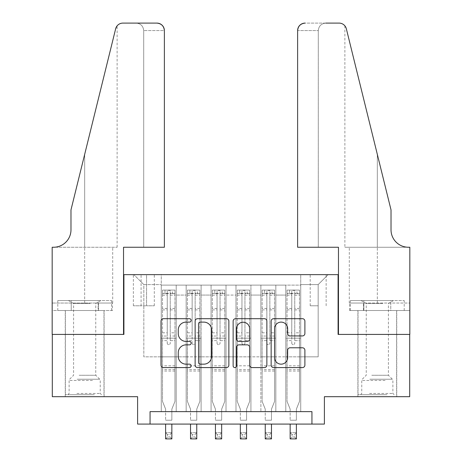 <?xml version="1.0" encoding="UTF-8"?>
<svg xmlns="http://www.w3.org/2000/svg" width="462" height="462" viewBox="0 0 462 462"><rect width="100%" height="100%" fill="white"/><g stroke="black" fill="none" stroke-linecap="round" stroke-linejoin="round"><path stroke-width="0.35" stroke-dasharray="2.31 1.73" d="M191.153 320.403A1.709 1.709 0 0 0 189.443 318.693L163.467 318.693A2.443 2.443 0 0 0 161.024 321.136L161.024 365.142A2.443 2.443 0 0 0 163.467 367.585L189.443 367.585A1.709 1.709 0 0 0 191.153 365.875A1.709 1.709 0 0 0 189.443 364.16L186.082 364.16A7.825 7.825 0 0 1 178.257 356.341L178.257 352.673A7.825 7.825 0 0 1 186.082 344.848L189.443 344.848A1.709 1.709 0 0 0 191.153 343.139A1.709 1.709 0 0 0 189.443 341.424L186.082 341.424A7.825 7.825 0 0 1 178.257 333.604L178.257 329.937A7.825 7.825 0 0 1 186.082 322.112L189.443 322.112A1.709 1.709 0 0 0 191.153 320.403M377.321 334.419L357.894 334.419L377.321 334.419M377.321 396.685L357.894 396.685L377.321 396.685M84.679 334.419L104.106 334.419L84.679 334.419M84.679 396.685L104.106 396.685L84.679 396.685M318.168 274.647L310.198 274.647L318.168 274.647M318.168 305.78L310.198 305.78L318.168 305.78M409.696 334.419L409.696 396.685L324.399 396.685L324.399 424.081L137.601 424.081L137.601 396.685L52.304 396.685L52.304 334.419L123.908 334.419L123.908 274.647L338.092 274.647L338.092 334.419L409.696 334.419M300.733 411.63L300.733 285.106L161.267 285.106L161.267 411.63L176.207 411.63L161.267 411.63L176.207 411.63L161.267 411.63L161.267 285.106L176.207 285.106L176.207 411.63L176.207 285.106L176.207 356.837L186.169 356.837L176.207 356.837L176.207 285.106L161.267 285.106L300.733 285.106L300.733 411.63L285.793 411.63L285.793 285.106L260.886 285.106L260.886 411.63L260.886 285.106L275.831 285.106L275.831 411.63L275.831 285.106L275.831 356.837L275.831 285.106L285.793 285.106L285.793 411.63L300.733 411.63L285.793 411.63L300.733 411.63L300.733 284.609L300.733 356.837L318.168 356.837L318.168 284.609L300.733 284.609L318.168 284.609L318.168 356.837L300.733 356.837L300.733 338.155L300.733 411.63M260.886 411.63L275.831 411.63L260.886 411.63L275.831 411.63L260.886 411.63L260.886 338.155L260.886 356.837L250.924 356.837L250.924 295.068L250.924 356.837L260.886 356.837L260.886 295.068L260.886 356.837L285.793 356.837L275.831 356.837L275.831 338.155L275.831 356.837L260.886 356.837L260.886 338.155L275.831 338.155L275.831 411.63L275.831 338.155L260.886 338.155L260.886 411.63M250.924 411.63L250.924 285.106L235.984 285.106L235.984 411.63L235.984 285.106L250.924 285.106L250.924 411.63L235.984 411.63L250.924 411.63L235.984 411.63L250.924 411.63L250.924 338.155L250.924 411.63M226.016 411.63L226.016 285.106L211.076 285.106L211.076 411.63L211.076 285.106L226.016 285.106L226.016 411.63L211.076 411.63L226.016 411.63L211.076 411.63L226.016 411.63L226.016 295.068L226.016 356.837L235.984 356.837L226.016 356.837L226.016 338.155L226.016 411.63M201.114 411.63L201.114 285.106L186.169 285.106L186.169 411.63L186.169 285.106L201.114 285.106L201.114 411.63L186.169 411.63L201.114 411.63L186.169 411.63L201.114 411.63L201.114 338.155L201.114 411.63M285.793 295.068L285.793 356.837L285.793 285.106L285.793 295.068L275.831 295.068L285.793 295.068M235.984 295.068L235.984 356.837L235.984 285.106L226.016 285.106L226.016 295.068L226.016 285.106L235.984 285.106L235.984 295.068L226.016 295.068L235.984 295.068M201.114 295.068L201.114 356.837L201.114 285.106L201.114 295.068L211.076 295.068L211.076 356.837L201.114 356.837L211.076 356.837L211.076 285.106L201.114 285.106L211.076 285.106L211.076 295.068L201.114 295.068M150.058 424.081L150.058 411.63L150.058 424.081L150.058 411.63L311.942 411.63L150.058 411.63L311.942 411.63L311.942 424.081M141.089 274.647L133.368 274.647L141.089 274.647L141.089 305.78L133.368 305.78L146.57 305.78L141.089 305.78L141.089 274.647M146.57 274.647L154.291 274.647L146.57 274.647L146.57 305.78L154.291 305.78L146.57 305.78L146.57 274.647M300.733 274.647L161.267 274.647L328.13 274.647L300.733 274.647L300.733 285.106L300.733 274.647M161.267 274.647L133.87 274.647L161.267 274.647L161.267 356.837L143.832 356.837L143.832 284.609L161.267 284.609L143.832 284.609L133.87 274.647L143.832 284.609L143.832 356.837L161.267 356.837L161.267 274.647M186.169 295.068L186.169 356.837L186.169 285.106L176.207 285.106L186.169 285.106L186.169 295.068L176.207 295.068L186.169 295.068M260.886 285.106L250.924 285.106L250.924 295.068L250.924 285.106L260.886 285.106L260.886 295.068L260.886 285.106M235.984 356.837L250.924 356.837L235.984 356.837L235.984 338.155L235.984 356.837M211.076 356.837L226.016 356.837L211.076 356.837L211.076 338.155L211.076 356.837M186.169 356.837L201.114 356.837L201.114 338.155L201.114 356.837L186.169 356.837L186.169 338.155L201.114 338.155L186.169 338.155L186.169 411.63L186.169 356.837M161.267 356.837L176.207 356.837L176.207 338.155L176.207 411.63L176.207 338.155L176.207 356.837L161.267 356.837L161.267 338.155L176.207 338.155L161.267 338.155L161.267 411.63L161.267 356.837M285.793 356.837L300.733 356.837L285.793 356.837L285.793 338.155L285.793 356.837M161.267 338.155L176.207 338.155L161.267 338.155M186.169 338.155L201.114 338.155L186.169 338.155M211.076 338.155L226.016 338.155L211.076 338.155L211.076 411.63L211.076 338.155L226.016 338.155L211.076 338.155M235.984 338.155L250.924 338.155L235.984 338.155L235.984 411.63L235.984 338.155L250.924 338.155L235.984 338.155M260.886 338.155L275.831 338.155L260.886 338.155M285.793 338.155L300.733 338.155L285.793 338.155L285.793 411.63L285.793 338.155L300.733 338.155L285.793 338.155M328.13 274.647L318.168 284.609L328.13 274.647M228.863 365.142L228.863 321.136A2.443 2.443 0 0 0 226.415 318.693L197.569 318.693A2.443 2.443 0 0 0 195.126 321.136L195.126 365.142A2.443 2.443 0 0 0 197.569 367.585L226.415 367.585A2.443 2.443 0 0 0 228.863 365.142M200.26 322.112A1.709 1.709 0 0 0 198.544 323.827L198.544 362.451A1.709 1.709 0 0 0 200.26 364.16L203.806 364.16A7.825 7.825 0 0 0 211.625 356.341L211.625 329.937A7.825 7.825 0 0 0 203.806 322.112L200.26 322.112M235.585 318.693L264.431 318.693A2.443 2.443 0 0 1 266.874 321.136L266.874 365.142A2.443 2.443 0 0 1 264.431 367.585L252.085 367.585A2.443 2.443 0 0 1 249.642 365.142L249.642 347.291A2.443 2.443 0 0 0 247.193 344.848L239.004 344.848A2.443 2.443 0 0 0 236.561 347.291L236.561 365.875A1.709 1.709 0 0 1 234.852 367.585A1.709 1.709 0 0 1 233.137 365.875L233.137 321.136A2.443 2.443 0 0 1 235.585 318.693M249.642 328.777A6.537 6.537 0 0 0 243.099 322.233A6.537 6.537 0 0 0 236.561 328.777L236.561 338.981A2.443 2.443 0 0 0 239.004 341.424L247.193 341.424A2.443 2.443 0 0 0 249.642 338.981L249.642 328.777M290.101 335.926L302.443 335.926A2.443 2.443 0 0 0 304.891 333.483L304.891 321.136A2.443 2.443 0 0 0 302.443 318.693L273.596 318.693A2.443 2.443 0 0 0 271.154 321.136L271.154 365.142A2.443 2.443 0 0 0 273.596 367.585L302.443 367.585A2.443 2.443 0 0 0 304.891 365.142L304.891 350.225A2.443 2.443 0 0 0 302.443 347.782L290.101 347.782A2.443 2.443 0 0 0 287.653 350.225L287.653 357.623A6.537 6.537 0 0 1 281.115 364.16A6.537 6.537 0 0 1 274.578 357.623L274.578 328.655A6.537 6.537 0 0 1 281.115 322.112A6.537 6.537 0 0 1 287.653 328.655L287.653 333.483A2.443 2.443 0 0 0 290.101 335.926M167.244 343.139A1.496 1.496 90 0 0 168.734 344.635A1.496 1.496 -90 0 1 167.244 343.139L167.244 340.638L167.244 343.139M174.902 290.09L172.47 290.09L172.47 293.324L174.959 293.33L174.959 290.09L162.508 290.09L162.508 401.414L162.508 340.638L167.244 340.638L167.244 336.036L162.508 336.036M162.508 290.09L162.508 340.638L167.244 340.638L167.244 293.982C168.237 293.116 169.231 293.116 170.23 293.982L170.23 332.796L174.959 332.796L174.959 401.414L171.847 409.124L171.847 420.218L171.847 409.124L174.959 401.414L174.959 340.638L170.23 340.638L170.23 343.139A1.496 1.496 -90 0 1 168.734 344.635A1.496 1.496 90 0 0 170.23 343.139L170.23 332.796M174.959 293.33L174.959 332.796M174.959 290.09L174.959 340.638L170.23 340.638L170.23 290.396L167.244 290.396L167.244 336.036M172.47 290.09L162.572 290.09M172.47 293.324L164.998 293.324L164.998 290.09M162.508 293.33L174.902 293.324M162.572 293.324L164.998 293.324M165.621 409.124L165.621 420.218L165.621 409.124L162.508 401.414L165.621 409.124M174.959 371.032L162.508 371.032M165.621 424.081L165.621 432.675L171.847 432.675L165.621 432.675L165.621 438.9L171.847 438.9L171.847 432.675L169.981 434.54L169.981 437.035L167.492 437.035L167.492 434.54L169.981 434.54M171.847 424.081L171.847 432.675M171.847 438.9L169.981 437.035M167.492 437.035L165.621 438.9M167.492 434.54L165.621 432.675M170.23 293.982L170.23 290.396M167.244 293.982L167.244 290.396L167.244 293.982M93.087 394.692L67.868 394.692L93.087 394.692M76.894 393.445L100.242 393.445L76.894 393.445M92.775 300.548L68.492 300.548L92.775 300.548M90.223 303.499L73.597 303.499L90.223 303.499M79.141 375.265L95.761 375.265L79.141 375.265M94.329 394.692L65.379 394.692L94.329 394.692M94.329 310.51L65.379 310.51L94.329 310.51M98.123 310.51L57.79 310.51L111.567 310.51L98.123 310.51L98.123 300.548L57.79 300.548L111.567 300.548L98.123 300.548L98.123 310.51M71.235 310.51L71.235 300.548L71.235 310.51M57.79 310.51L57.79 300.548M111.567 310.51L111.567 300.548M385.724 394.692L360.51 394.692L385.724 394.692M369.536 393.445L392.885 393.445L369.536 393.445M385.418 300.548L361.134 300.548L385.418 300.548M382.859 303.499L366.239 303.499L382.859 303.499M371.777 375.265L388.403 375.265L371.777 375.265M386.971 394.692L358.021 394.692L386.971 394.692M386.971 310.51L358.021 310.51L386.971 310.51M390.765 310.51L350.433 310.51L404.21 310.51L390.765 310.51L390.765 300.548L350.433 300.548L404.21 300.548L390.765 300.548L390.765 310.51M363.877 310.51L363.877 300.548L363.877 310.51M350.433 310.51L350.433 300.548M404.21 310.51L404.21 300.548M84.679 310.51L104.106 310.51L84.679 310.51M164.38 247.251L164.38 30.573L143.705 30.573L164.38 30.573L164.38 247.251L123.533 247.251L123.533 334.419L52.177 334.419L52.177 247.251L117.117 247.251L52.177 247.251L52.177 303.037L52.177 247.251L53.546 247.251A17.435 17.435 0 0 0 70.981 229.816L70.981 209.892L70.981 229.816A17.435 17.435 0 0 1 53.546 247.251M136.232 23.1C140.743 23.574 143.232 26.068 143.705 30.573L143.705 247.251L143.705 30.573C143.232 26.068 140.743 23.574 136.232 23.1L122.909 23.1A7.473 7.473 0 0 0 115.656 28.783L70.981 209.892L115.656 28.783L70.981 209.892L70.981 229.816M112.433 310.51L52.177 310.51L52.177 303.037L112.699 303.037L52.177 303.037L98.556 303.037L52.177 303.037L52.177 310.51L112.433 310.51L112.433 303.037L98.556 303.037L112.433 303.037M156.907 23.1A7.473 7.473 0 0 1 164.38 30.573C163.9 26.068 161.411 23.574 156.907 23.1M117.117 247.251L117.117 25.849L116.707 26.409M98.556 310.51L98.556 303.037L98.556 310.51M377.321 310.51L396.748 310.51L377.321 310.51M297.62 247.251L297.62 30.573A7.473 7.473 0 0 1 305.093 23.1L339.091 23.1A7.473 7.473 0 0 1 346.344 28.783L391.019 209.892L391.019 229.816A17.435 17.435 0 0 0 408.454 247.251L409.823 247.251L409.823 334.419L338.467 334.419L338.467 247.251L297.62 247.251L318.295 247.251L297.62 247.251L297.62 30.573L318.295 30.573L297.62 30.573C298.1 26.068 300.589 23.574 305.093 23.1L325.768 23.1C321.257 23.574 318.768 26.068 318.295 30.573L318.295 247.251L318.295 30.573C318.768 26.068 321.257 23.574 325.768 23.1M391.019 209.892L377.321 154.36L391.019 209.892M346.344 28.783L377.321 154.36L377.321 247.251L344.883 247.251L409.823 247.251L377.321 247.251L377.321 154.36M349.567 310.51L409.823 310.51L409.823 247.251L409.823 303.037L349.301 303.037L409.823 303.037L363.444 303.037L409.823 303.037L409.823 310.51L349.567 310.51L349.567 303.037L363.444 303.037L349.567 303.037M391.019 229.816A17.435 17.435 0 0 0 408.454 247.251M363.444 310.51L363.444 303.037L363.444 310.51M192.146 343.139A1.496 1.496 0 0 0 193.642 344.635A1.496 1.496 0 0 1 192.146 343.139L192.146 340.638L192.146 343.139M199.803 290.09L197.378 290.09L197.378 293.324L199.867 293.33L199.867 290.09L187.416 290.09L187.416 401.414L187.416 340.638L192.146 340.638L192.146 336.036L187.416 336.036M187.416 290.09L187.416 340.638L192.146 340.638L192.146 293.982C193.139 293.116 194.138 293.116 195.137 293.982L195.137 332.796L199.867 332.796L199.867 401.414L196.754 409.124L196.754 420.218L196.754 409.124L199.867 401.414L199.867 340.638L195.137 340.638L195.137 343.139A1.496 1.496 0 0 1 193.642 344.635A1.496 1.496 0 0 0 195.137 343.139L195.137 332.796M199.867 293.33L199.867 332.796M199.867 290.09L199.867 340.638L195.137 340.638L195.137 290.396L192.146 290.396L192.146 336.036M197.378 290.09L187.48 290.09M197.378 293.324L189.905 293.324L189.905 290.09M187.416 293.33L199.803 293.324M187.48 293.324L189.905 293.324M190.529 409.124L190.529 420.218L190.529 409.124L187.416 401.414L190.529 409.124M199.867 371.032L187.416 371.032M190.529 424.081L190.529 432.675L196.754 432.675L190.529 432.675L190.529 438.9L196.754 438.9L196.754 432.675L194.889 434.54L194.889 437.035L192.394 437.035L192.394 434.54L194.889 434.54M196.754 424.081L196.754 432.675M196.754 438.9L194.889 437.035M192.394 437.035L190.529 438.9M192.394 434.54L190.529 432.675M192.146 293.982L192.146 290.396M195.137 293.982L195.137 290.396M217.053 343.139A1.496 1.496 0 0 0 218.549 344.635A1.496 1.496 0 0 1 217.053 343.139L217.053 340.638L217.053 343.139M224.711 290.09L222.286 290.09L222.286 293.324L224.775 293.33L224.775 290.09L212.318 290.09L212.318 401.414L212.318 340.638L217.053 340.638L217.053 336.036L212.318 336.036M212.318 290.09L212.318 340.638L217.053 340.638L217.053 293.982C218.047 293.116 219.046 293.116 220.039 293.982L220.039 332.796L224.775 332.796L224.775 401.414L221.662 409.124L221.662 420.218L221.662 409.124L224.775 401.414L224.775 340.638L220.039 340.638L220.039 343.139A1.496 1.496 0 0 1 218.549 344.635A1.496 1.496 0 0 0 220.039 343.139L220.039 332.796M224.775 293.33L224.775 332.796M224.775 290.09L224.775 340.638L220.039 340.638L220.039 290.396L217.053 290.396L217.053 336.036M222.286 290.09L212.381 290.09M222.286 293.324L214.813 293.324L214.813 290.09M212.318 293.33L224.711 293.324M212.381 293.324L214.813 293.324M215.436 409.124L215.436 420.218L215.436 409.124L212.318 401.414L215.436 409.124M224.775 371.032L212.318 371.032M215.436 424.081L215.436 432.675L221.662 432.675L215.436 432.675L215.436 438.9L221.662 438.9L221.662 432.675L219.791 434.54L219.791 437.035L217.302 437.035L217.302 434.54L219.791 434.54M221.662 424.081L221.662 432.675M221.662 438.9L219.791 437.035M217.302 437.035L215.436 438.9M217.302 434.54L215.436 432.675M217.053 293.982L217.053 290.396M220.039 293.982L220.039 290.396M241.961 343.139A1.496 1.496 0 0 0 243.451 344.635A1.496 1.496 0 0 1 241.961 343.139L241.961 340.638L241.961 343.139M249.619 290.09L247.187 290.09L247.187 293.324L249.682 293.33L249.682 290.09L237.225 290.09L237.225 401.414L237.225 340.638L241.961 340.638L241.961 336.036L237.225 336.036M237.225 290.09L237.225 340.638L241.961 340.638L241.961 293.982C242.954 293.116 243.948 293.116 244.947 293.982L244.947 332.796L249.682 332.796L249.682 401.414L246.564 409.124L246.564 420.218L246.564 409.124L249.682 401.414L249.682 340.638L244.947 340.638L244.947 343.139A1.496 1.496 0 0 1 243.451 344.635A1.496 1.496 0 0 0 244.947 343.139L244.947 332.796M249.682 293.33L249.682 332.796M249.682 290.09L249.682 340.638L244.947 340.638L244.947 290.396L241.961 290.396L241.961 336.036M247.187 290.09L237.289 290.09M247.187 293.324L239.714 293.324L239.714 290.09M237.225 293.33L249.619 293.324M237.289 293.324L239.714 293.324M240.338 409.124L240.338 420.218L240.338 409.124L237.225 401.414L240.338 409.124M249.682 371.032L237.225 371.032M240.338 424.081L240.338 432.675L246.564 432.675L240.338 432.675L240.338 438.9L246.564 438.9L246.564 432.675L244.698 434.54L244.698 437.035L242.209 437.035L242.209 434.54L244.698 434.54M246.564 424.081L246.564 432.675M246.564 438.9L244.698 437.035M242.209 437.035L240.338 438.9M242.209 434.54L240.338 432.675M241.961 293.982L241.961 290.396M244.947 293.982L244.947 290.396M266.863 343.139A1.496 1.496 0 0 0 268.358 344.635A1.496 1.496 0 0 1 266.863 343.139L266.863 340.638L266.863 343.139M274.52 290.09L272.095 290.09L272.095 293.324L274.584 293.33L274.584 290.09L262.133 290.09L262.133 401.414L262.133 340.638L266.863 340.638L266.863 336.036L262.133 336.036M262.133 290.09L262.133 340.638L266.863 340.638L266.863 293.982C267.856 293.116 268.855 293.116 269.854 293.982L269.854 332.796L274.584 332.796L274.584 401.414L271.471 409.124L271.471 420.218L271.471 409.124L274.584 401.414L274.584 340.638L269.854 340.638L269.854 343.139A1.496 1.496 0 0 1 268.358 344.635A1.496 1.496 0 0 0 269.854 343.139L269.854 332.796M274.584 293.33L274.584 332.796M274.584 290.09L274.584 340.638L269.854 340.638L269.854 290.396L266.863 290.396L266.863 336.036M272.095 290.09L262.197 290.09M272.095 293.324L264.622 293.324L264.622 290.09M262.133 293.33L274.52 293.324M262.197 293.324L264.622 293.324M265.246 409.124L265.246 420.218L265.246 409.124L262.133 401.414L265.246 409.124M274.584 371.032L262.133 371.032M265.246 424.081L265.246 432.675L271.471 432.675L265.246 432.675L265.246 438.9L271.471 438.9L271.471 432.675L269.606 434.54L269.606 437.035L267.111 437.035L267.111 434.54L269.606 434.54M271.471 424.081L271.471 432.675M271.471 438.9L269.606 437.035M267.111 437.035L265.246 438.9M267.111 434.54L265.246 432.675M266.863 293.982L266.863 290.396M269.854 293.982L269.854 290.396M291.77 343.139A1.496 1.496 0 0 0 293.266 344.635A1.496 1.496 0 0 1 291.77 343.139L291.77 340.638L291.77 343.139M299.428 290.09L297.002 290.09L297.002 293.324L299.492 293.33L299.492 290.09L287.041 290.09L287.041 401.414L287.041 340.638L291.77 340.638L291.77 336.036L287.041 336.036M287.041 290.09L287.041 340.638L291.77 340.638L291.77 293.982C292.764 293.116 293.763 293.116 294.756 293.982L294.756 332.796L299.492 332.796L299.492 401.414L296.379 409.124L296.379 420.218L296.379 409.124L299.492 401.414L299.492 340.638L294.756 340.638L294.756 343.139A1.496 1.496 0 0 1 293.266 344.635A1.496 1.496 0 0 0 294.756 343.139L294.756 332.796M299.492 293.33L299.492 332.796M299.492 290.09L299.492 340.638L294.756 340.638L294.756 290.396L291.77 290.396L291.77 336.036M297.002 290.09L287.098 290.09M297.002 293.324L289.53 293.324L289.53 290.09M287.041 293.33L299.428 293.324M287.098 293.324L289.53 293.324M290.153 409.124L290.153 420.218L290.153 409.124L287.041 401.414L290.153 409.124M299.492 371.032L287.041 371.032M290.153 424.081L290.153 432.675L296.379 432.675L290.153 432.675L290.153 438.9L296.379 438.9L296.379 432.675L294.508 434.54L294.508 437.035L292.019 437.035L292.019 434.54L294.508 434.54M296.379 424.081L296.379 432.675M296.379 438.9L294.508 437.035M292.019 437.035L290.153 438.9M292.019 434.54L290.153 432.675M291.77 293.982L291.77 290.396M294.756 293.982L294.756 290.396M260.886 295.068L250.924 295.068L260.886 295.068M174.959 365.8L162.508 365.8M165.621 420.218L171.847 420.218L165.621 420.218M174.959 336.036L170.23 336.036M162.508 332.796L167.244 332.796M167.244 308.425L162.508 308.425M174.959 308.425L170.23 308.425M162.508 309.881L167.244 309.881M170.23 309.881L174.959 309.881M167.244 293.722L162.508 293.722M162.508 295.178L167.244 295.178M174.959 293.722L170.23 293.722M170.23 295.178L174.959 295.178M174.959 369.629L162.508 369.629M92.464 380.469L69.115 380.469L92.464 380.469M77.154 379.238L99.734 379.238L77.154 379.238M385.106 380.469L361.758 380.469L385.106 380.469M369.791 379.238L392.377 379.238L369.791 379.238M84.679 154.36L84.679 247.251L84.679 154.36M84.679 303.037L84.679 247.251L84.679 303.037M377.321 303.037L377.321 247.251L377.321 303.037M199.867 365.8L187.416 365.8M190.529 420.218L196.754 420.218L190.529 420.218M199.867 336.036L195.137 336.036M187.416 332.796L192.146 332.796M192.146 308.425L187.416 308.425M199.867 308.425L195.137 308.425M187.416 309.881L192.146 309.881M195.137 309.881L199.867 309.881M192.146 293.722L187.416 293.722M187.416 295.178L192.146 295.178M199.867 293.722L195.137 293.722M195.137 295.178L199.867 295.178M199.867 369.629L187.416 369.629M224.775 365.8L212.318 365.8M215.436 420.218L221.662 420.218L215.436 420.218M224.775 336.036L220.039 336.036M212.318 332.796L217.053 332.796M217.053 308.425L212.318 308.425M224.775 308.425L220.039 308.425M212.318 309.881L217.053 309.881M220.039 309.881L224.775 309.881M217.053 293.722L212.318 293.722M212.318 295.178L217.053 295.178M224.775 293.722L220.039 293.722M220.039 295.178L224.775 295.178M224.775 369.629L212.318 369.629M249.682 365.8L237.225 365.8M240.338 420.218L246.564 420.218L240.338 420.218M249.682 336.036L244.947 336.036M237.225 332.796L241.961 332.796M241.961 308.425L237.225 308.425M249.682 308.425L244.947 308.425M237.225 309.881L241.961 309.881M244.947 309.881L249.682 309.881M241.961 293.722L237.225 293.722M237.225 295.178L241.961 295.178M249.682 293.722L244.947 293.722M244.947 295.178L249.682 295.178M249.682 369.629L237.225 369.629M274.584 365.8L262.133 365.8M265.246 420.218L271.471 420.218L265.246 420.218M274.584 336.036L269.854 336.036M262.133 332.796L266.863 332.796M266.863 308.425L262.133 308.425M274.584 308.425L269.854 308.425M262.133 309.881L266.863 309.881M269.854 309.881L274.584 309.881M266.863 293.722L262.133 293.722M262.133 295.178L266.863 295.178M274.584 293.722L269.854 293.722M269.854 295.178L274.584 295.178M274.584 369.629L262.133 369.629M299.492 365.8L287.041 365.8M290.153 420.218L296.379 420.218L290.153 420.218M299.492 336.036L294.756 336.036M287.041 332.796L291.77 332.796M291.77 308.425L287.041 308.425M299.492 308.425L294.756 308.425M287.041 309.881L291.77 309.881M294.756 309.881L299.492 309.881M291.77 293.722L287.041 293.722M287.041 295.178L291.77 295.178M299.492 293.722L294.756 293.722M294.756 295.178L299.492 295.178M299.492 369.629L287.041 369.629M357.894 396.685L357.894 310.51M65.252 396.685L65.252 310.51M310.198 305.78L310.198 274.647M133.368 305.78L133.368 274.647M154.291 305.78L154.291 274.647M326.137 305.78L326.137 274.647M104.106 396.685L104.106 310.51M396.748 396.685L396.748 310.51M68.492 300.548L73.597 303.499L73.597 375.265L69.623 379.238L69.115 380.469L69.115 393.445L67.868 394.692M103.979 394.692L103.979 310.51M65.379 394.692L65.379 310.51M100.866 300.548L95.761 303.499L95.761 375.265L99.734 379.238L100.242 380.469L100.242 393.445L101.49 394.692M361.134 300.548L366.239 303.499L366.239 375.265L362.266 379.238L361.758 380.469L361.758 393.445L360.51 394.692M396.621 394.692L396.621 310.51M358.021 394.692L358.021 310.51M393.508 300.548L388.403 303.499L388.403 375.265L392.377 379.238L392.885 380.469L392.885 393.445L394.132 394.692M112.699 303.037L112.699 247.251M344.883 25.849L344.883 247.251M349.301 303.037L349.301 247.251"/><path stroke-width="0.69" d="M191.153 320.403A1.709 1.709 0 0 0 189.443 318.693L163.467 318.693A2.443 2.443 0 0 0 161.024 321.136L161.024 365.142A2.443 2.443 0 0 0 163.467 367.585L189.443 367.585A1.709 1.709 0 0 0 191.153 365.875A1.709 1.709 0 0 0 189.443 364.16L186.082 364.16A7.825 7.825 0 0 1 178.257 356.341L178.257 352.673A7.825 7.825 0 0 1 186.082 344.848L189.443 344.848A1.709 1.709 0 0 0 191.153 343.139A1.709 1.709 0 0 0 189.443 341.424L186.082 341.424A7.825 7.825 0 0 1 178.257 333.604L178.257 329.937A7.825 7.825 0 0 1 186.082 322.112L189.443 322.112A1.709 1.709 0 0 0 191.153 320.403M302.443 335.926A2.443 2.443 0 0 0 304.891 333.483L304.891 321.136A2.443 2.443 0 0 0 302.443 318.693L273.596 318.693A2.443 2.443 0 0 0 271.154 321.136L271.154 365.142A2.443 2.443 0 0 0 273.596 367.585L302.443 367.585A2.443 2.443 0 0 0 304.891 365.142L304.891 350.225A2.443 2.443 0 0 0 302.443 347.782L290.101 347.782A2.443 2.443 0 0 0 287.653 350.225L287.653 357.623A6.537 6.537 0 0 1 281.115 364.16A6.537 6.537 0 0 1 274.578 357.623L274.578 328.655A6.537 6.537 0 0 1 281.115 322.112A6.537 6.537 0 0 1 287.653 328.655L287.653 333.483A2.443 2.443 0 0 0 290.101 335.926L302.443 335.926M311.942 424.081L324.399 424.081L324.399 396.685L409.696 396.685L409.696 334.419L338.092 334.419L338.092 274.647L123.908 274.647L123.908 334.419L52.304 334.419L52.304 396.685L137.601 396.685L137.601 424.081L311.942 424.081L311.942 411.63L150.058 411.63L150.058 424.081M228.863 321.136A2.443 2.443 0 0 0 226.415 318.693L197.569 318.693A2.443 2.443 0 0 0 195.126 321.136L195.126 365.142A2.443 2.443 0 0 0 197.569 367.585L226.415 367.585A2.443 2.443 0 0 0 228.863 365.142L228.863 321.136M235.585 318.693L264.431 318.693A2.443 2.443 0 0 1 266.874 321.136L266.874 365.142A2.443 2.443 0 0 1 264.431 367.585L252.085 367.585A2.443 2.443 0 0 1 249.642 365.142L249.642 347.291A2.443 2.443 0 0 0 247.193 344.848L239.004 344.848A2.443 2.443 0 0 0 236.561 347.291L236.561 365.875A1.709 1.709 0 0 1 234.852 367.585A1.709 1.709 0 0 1 233.137 365.875L233.137 321.136A2.443 2.443 0 0 1 235.585 318.693M200.26 322.112A1.709 1.709 0 0 0 198.544 323.827L198.544 362.451A1.709 1.709 0 0 0 200.26 364.16L203.806 364.16A7.825 7.825 0 0 0 211.625 356.341L211.625 329.937A7.825 7.825 0 0 0 203.806 322.112L200.26 322.112M249.642 328.777A6.537 6.537 0 0 0 243.099 322.233A6.537 6.537 0 0 0 236.561 328.777L236.561 338.981A2.443 2.443 0 0 0 239.004 341.424L247.193 341.424A2.443 2.443 0 0 0 249.642 338.981L249.642 328.777M165.621 424.081L165.621 438.9L171.847 438.9L171.847 424.081M164.38 247.251L164.38 30.573A7.473 7.473 0 0 0 156.907 23.1L122.909 23.1A7.473 7.473 0 0 0 115.656 28.783L70.981 209.892L70.981 229.816A17.435 17.435 0 0 1 53.546 247.251L52.177 247.251L52.177 334.419L123.533 334.419L123.533 247.251L164.38 247.251L164.38 30.573C163.9 26.068 161.411 23.574 156.907 23.1L136.232 23.1M115.656 28.783C117.556 24.688 117.556 24.688 115.656 28.783L116.707 26.409M70.981 229.816A17.435 17.435 0 0 1 53.546 247.251M297.62 247.251L297.62 30.573L297.62 247.251L338.467 247.251L338.467 334.419L409.823 334.419L409.823 247.251L408.454 247.251A17.435 17.435 0 0 1 391.019 229.816A17.435 17.435 0 0 0 408.454 247.251M377.321 154.36L346.344 28.783L391.019 209.892L391.019 229.816M325.768 23.1L339.091 23.1A7.473 7.473 0 0 1 346.344 28.783C344.444 24.688 344.444 24.688 346.344 28.783C344.444 24.688 344.444 24.688 346.344 28.783M305.093 23.1A7.473 7.473 0 0 0 297.62 30.573C298.1 26.068 300.589 23.574 305.093 23.1M190.529 424.081L190.529 438.9L196.754 438.9L196.754 424.081M215.436 424.081L215.436 438.9L221.662 438.9L221.662 424.081M240.338 424.081L240.338 438.9L246.564 438.9L246.564 424.081M265.246 424.081L265.246 438.9L271.471 438.9L271.471 424.081M290.153 424.081L290.153 438.9L296.379 438.9L296.379 424.081"/></g></svg>
